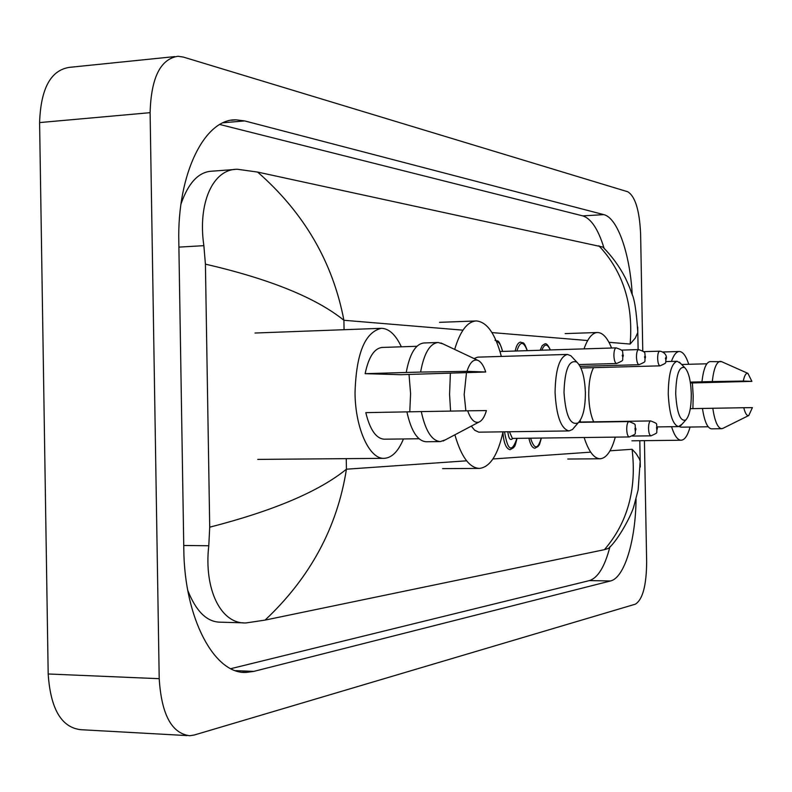 <?xml version="1.0" encoding="UTF-8"?>
<svg xmlns="http://www.w3.org/2000/svg" width="792" height="792" viewBox="0 0 792 792"><rect width="100%" height="100%" fill="white"/><g stroke="black" fill="none" stroke-linecap="round" stroke-linejoin="round"><path stroke-width="1.19" d="M644.421 440.659L646.658 562.142C646.421 585.585 642.659 599.603 635.372 604.167L194.337 734.996L189.783 735.738C171.666 733.481 161.479 714.463 159.212 678.694L150.104 112.672C151.124 77.755 160.43 58.945 178.022 56.262L183.308 57.064L627.789 191.773C635.233 196.396 639.51 210.395 640.609 233.779L642.767 350.925M187.021 735.58L80.705 729.689C61.36 727.403 50.52 708.83 48.183 673.982L39.6 122.582C40.758 88.546 50.728 70.141 69.508 67.35L174.864 56.588M632.244 295.05C630.135 254.331 617.701 217.8 603.771 214.632L244.688 120.919L236.214 119.849C204.91 118.374 177.101 173.537 178.814 241.926L183.803 549.183C184.298 618.859 214.909 675.012 246.708 672.368L253.796 671.388L610.464 580.972C624.492 577.903 635.679 540.411 636.045 499.039M230.858 668.666L589.387 580.595C597.94 577.873 604.771 566.646 609.899 546.945M604.068 248.252C598.277 229.353 591.169 218.562 582.764 215.879L219.839 124.492M187.803 590.495C196.119 611.404 206.89 621.958 220.117 622.175L243.49 622.849M234.363 169.508L211.85 171.191C198.673 171.854 188.397 182.764 181.022 203.92M257.628 172.082C304.039 212.701 332.798 262.093 343.906 320.275C315.909 297.733 269.755 279.022 205.415 264.132L203.871 245.668C197.614 203.821 212.573 168.795 237.541 169.27L257.628 172.082L602.831 247.045M637.718 327.047L637.808 332.462C636.431 311.276 634.392 298.238 631.689 293.347C629.868 288.357 630.551 289.13 625.274 277.764C619.374 266.389 611.899 256.153 602.841 247.045L604.732 248.926M610.503 546.282L608.533 548.411L604.425 549.668C627.62 522.72 636.837 489.258 632.085 449.272L636.164 453.648L639.312 458.766L640.174 461.241L640.292 467.023M205.415 264.132L209.722 527.185C273.428 510.81 318.998 491.486 346.431 469.201C337.313 527.383 310.187 577.675 265.072 620.096L604.425 549.668M265.072 620.096L246.134 622.928C220.621 624.373 203.782 588.773 208.781 545.747L209.722 527.185M637.808 332.462L635.273 338.105L630.145 344.065C633.432 304.207 623.007 271.448 598.881 245.777M409.028 374.487L410.583 393.545L409.781 411.81M403.445 438.956C398.317 451.361 391.921 457.825 384.259 458.33C369.626 459.528 355.311 428.64 355.024 393.07C356.152 353.608 364.954 332.026 381.447 328.314C389.06 328.571 395.693 334.739 401.336 346.807M485.734 372.002L466.983 371.349C469.715 362.795 473.26 359.093 477.596 360.241C480.863 361.498 483.575 365.419 485.734 372.002L400.782 374.705L365.142 373.675C368.617 356.994 374.319 348.242 382.249 347.44L416.909 346.292M365.142 373.675L406.227 372.468C409.702 353.727 415.632 343.896 424.017 342.966L438.154 342.49L442.985 343.906M406.227 372.468L420.602 372.072C424.017 353.281 429.868 343.421 438.154 342.49M420.602 372.072L466.983 371.349M406.91 411.87L365.805 412.642C369.963 429.739 376.101 438.59 384.239 439.194L419.027 438.758M486.417 410.583C484.546 416.948 482.051 420.78 478.932 422.087C474.547 423.364 470.795 419.602 467.676 410.8L486.417 410.583M445.292 439.877L440.303 441.58C431.808 440.857 425.462 430.858 421.285 411.592L406.91 411.86C411.137 431.066 417.552 441.025 426.155 441.758L440.303 441.58M467.676 410.8L421.285 411.592M585.387 392.664C585.367 407.791 582.952 417.859 578.14 422.869C570.359 425.829 565.646 415.671 564.003 392.406C564.765 369.458 569.042 359.37 576.853 362.132C581.952 367.102 584.793 377.279 585.387 392.664M574.804 426.759L572.438 429.521L569.012 430.937C560.993 428.838 556.35 416.038 555.073 392.525C555.469 369.379 559.578 356.677 567.389 354.43L570.864 355.747L573.25 358.291M466.448 372.874L464.181 394.545L465.884 410.83M471.319 426.116L474.636 430.214L478.784 432.165L569.012 430.937M503.009 431.858C497.95 454.905 490.109 467.092 479.477 468.409C469.408 467.953 461.211 456.756 454.885 434.808M450.589 411.088L449.569 394.426L450.371 373.458M567.389 354.43L477.794 357.142L474.002 358.538M454.677 349.421C460.172 330.977 467.389 321.483 476.348 320.938C486.981 321.908 495.307 333.729 501.346 356.43M691.297 393.911C691.307 407.286 689.476 415.968 685.813 419.968C680.249 421.829 676.883 413.087 675.705 393.733C676.14 374.606 679.15 365.904 684.714 367.627C688.594 371.587 690.792 380.348 691.297 393.911M682.021 424.215L678.516 426.611C672.675 424.789 669.25 413.86 668.26 393.832C668.488 374.062 671.458 363.211 677.15 361.281L680.694 363.488M593.554 367.666C590.268 374.012 588.664 383.298 588.743 395.535C589.04 406.504 590.693 415.275 593.683 421.829M615.285 437.125C611.454 450.985 606.424 458.192 600.197 458.776C594.03 458.588 588.674 451.509 584.13 437.521M580.506 422.037L580.229 420.364M584.011 348.886C587.812 338.184 592.327 332.719 597.564 332.492C602.801 332.68 607.474 337.857 611.582 348.015M692.386 382.952L693.198 395.96L692.901 408.632M690.07 427.046C687.713 435.541 684.763 439.936 681.189 440.233C677.556 440.114 674.348 435.61 671.557 426.72M751.905 381.368L743.282 381.061C744.44 375.467 745.975 372.903 747.905 373.369L751.905 381.368L690.426 383.001M690.287 382.13L701.94 381.813C703.444 368.993 706.157 362.261 710.068 361.607L721.68 361.697M701.94 381.813L712.275 381.566C713.76 368.716 716.433 361.974 720.284 361.32M712.275 381.566L743.282 381.061M723.116 428.254L721.68 428.7C717.75 428.145 714.78 421.334 712.78 408.266L690.287 408.672M708.167 426.779L681.051 427.175L679.15 426.532M671.438 361.439C673.695 354.945 676.338 351.628 679.348 351.49C682.912 351.668 686.05 355.935 688.743 364.29M752.4 407.632L748.777 415.513C746.846 416.038 745.173 413.444 743.787 407.722L752.4 407.632M743.787 407.722L712.78 408.266M721.68 428.7L711.463 428.838C707.474 428.284 704.464 421.493 702.435 408.454M462.954 330.165L343.906 320.275L344.065 329.71M346.252 458.657L346.431 469.201L466.597 460.815M632.085 449.272L609.998 450.806M590.683 452.153L492.931 458.974M630.145 344.065L608.949 342.302M587.664 340.53L491.961 332.581M150.104 112.672L39.6 122.582M159.212 678.694L48.183 673.982M589.387 580.595L610.464 580.972M235.61 670.656L253.796 671.388M223.205 122.76L244.688 120.919M582.764 215.879L603.771 214.632M178.903 247.114L203.871 245.668M183.744 545.47L208.781 545.747M512.8 438.412C510.325 441.005 508.672 438.798 507.83 431.788M509.464 431.769L512.365 438.412M626.71 429.353C626.769 424.651 627.541 422.057 629.006 421.562C638.352 425.215 633.64 423.868 635.966 429.135C633.818 434.551 638.481 433.016 629.254 436.956C627.789 436.531 626.937 433.996 626.71 429.353M635.669 429.155L634.996 428.175L635.194 430.422L635.669 429.155M517.037 438.362C514.107 450.242 514.82 444.698 513.721 447.609L510.107 449.707C506.108 448.836 503.712 443.025 502.92 432.274M504.553 431.838C507.721 450.925 511.85 453.103 516.938 438.362M536.837 438.115L535.026 438.134M648.539 428.472C648.589 423.918 649.311 421.403 650.687 420.928C659.825 424.552 655.152 423.116 657.419 428.264C655.321 433.541 659.944 431.927 650.935 435.838C649.559 435.422 648.757 432.967 648.539 428.472M657.152 428.284L656.519 427.333L656.796 429.541L657.152 428.284M541.322 438.055C538.649 448.411 539.233 443.807 538.144 446.431L534.917 448.222C532.293 447.985 530.293 444.649 528.917 438.204M530.561 438.184C534.313 449.757 537.877 449.707 541.233 438.055M616.196 347.876C625.413 351.044 621.482 351.173 623.344 355.578C621.225 360.934 625.898 359.449 616.612 363.508C615.047 363.033 614.147 360.37 613.889 355.529C613.948 350.886 614.721 348.332 616.196 347.876L500 351.509M622.205 355.479L622.73 356.786L622.858 354.509L622.205 355.479M502.524 351.43C501.128 345.253 499.108 341.936 496.455 341.461M638.629 349.579C647.608 352.648 643.757 352.895 645.539 357.034C643.48 362.192 648.084 360.736 639.015 364.716C637.56 364.261 636.709 361.687 636.471 356.994C636.53 352.499 637.243 350.024 638.629 349.579L621.373 350.113M644.48 356.945L644.975 358.212L645.094 356.004L644.48 356.945M515.186 351.034C516.404 345.342 518.235 342.372 520.681 342.124C522.967 343.738 523.472 339.917 527.323 350.658M527.215 350.658C523.512 340.926 520.067 341.035 516.889 350.985M659.677 351.183C664.29 351.767 666.884 355.37 666.369 358.4C664.359 363.419 668.864 361.964 660.043 365.845C658.677 365.399 657.875 362.914 657.647 358.37C657.697 354.004 658.37 351.608 659.677 351.183L643.569 351.668M665.379 358.321L665.844 359.548L665.953 357.4L665.379 358.321M540.154 350.252L542.193 345.589L544.787 343.916C546.272 343.075 548.133 345.084 550.381 349.935M550.252 349.935C547.282 343.441 544.49 343.53 541.857 350.203M242.619 672.21L246.708 672.368M231.393 120.265L236.214 119.849M637.808 332.472L638.124 349.599M639.797 440.708L640.183 461.241L638.134 489.941L633.907 506.098C631.976 514.028 618.849 539.293 608.533 548.411M384.259 458.33L257.756 459.4M477.596 360.241L440.995 342.966M380.843 328.333L255.014 333.026M478.932 422.087L443.124 441.025M578.14 422.869L572.438 429.521M479.477 468.409L442.599 468.636M475.784 320.968L439.501 322.344M576.853 362.132L570.864 355.747M685.813 419.968L680.674 425.72M678.516 426.611L657.311 426.918M600.197 458.776L567.755 459.033M597.564 332.492L565.142 333.61M677.15 361.281L665.864 361.598M684.714 367.627L679.348 362.102M681.189 440.233L631.927 440.807M706.83 363.795L681.664 364.488M747.905 373.369L721.195 361.479M679.348 351.49L662.934 351.985M748.777 415.513L722.591 428.512M629.006 421.562L578.695 422.354M629.254 436.956L512.315 438.412M650.687 420.928L578.972 422.057M650.935 435.838L632.462 436.065M616.612 363.508L579.041 364.567M502.623 351.43C498.128 336.541 497.396 342.461 495.03 340.223M639.015 364.716L580.11 366.34M660.043 365.845L580.912 368.003"/></g></svg>
